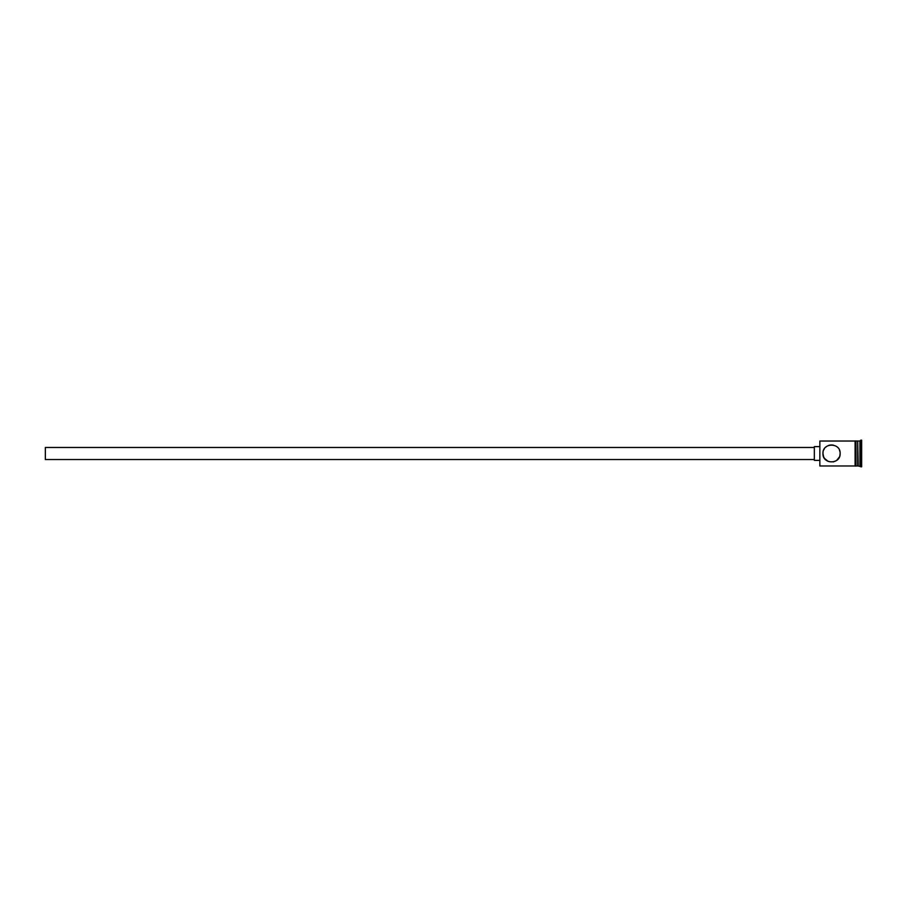 <?xml version="1.0" encoding="UTF-8"?>
<svg xmlns="http://www.w3.org/2000/svg" width="907" height="907" viewBox="0 0 907 907"><rect width="100%" height="100%" fill="white"/><g stroke="black" fill="none" stroke-linecap="round" stroke-linejoin="round"><path stroke-width="1.36" d="M819.849 465.971L819.849 441.029L819.849 465.971L855.108 465.971M840.086 452.491L840.143 453.5C840.653 442.378 822.422 442.401 822.944 453.5L823.114 451.765M814.339 459.52L45.35 459.52L45.35 447.48L814.339 447.48M819.497 460.382L814.339 460.382L814.339 446.618L819.497 446.618M823.635 450.11L824.429 448.659M825.483 447.4L826.799 446.323M828.182 445.586L829.803 445.076M830.699 444.94L833.272 445.076M839.451 450.121L839.961 451.754M857.693 441.539L858.215 465.971L861.65 466.833L861.65 440.167L860.788 440.167L860.788 466.833M858.215 441.029L859.927 441.029L859.927 465.971M823 454.532L822.944 453.5C822.422 464.611 840.653 464.622 840.143 453.5L839.814 455.87M839.428 456.935L836.685 460.405M836.322 460.654L833.272 461.924M828.17 461.414L824.395 458.296M823.669 456.958L822.944 453.5M855.97 441.029L857.693 441.029L857.693 465.971L855.97 465.971M855.108 466.062L855.108 440.938L855.97 440.938L855.97 466.062L855.108 466.062M823.703 457.026L824.531 458.477M819.849 441.029L855.108 441.029M859.927 441.029L860.788 440.167"/></g></svg>

